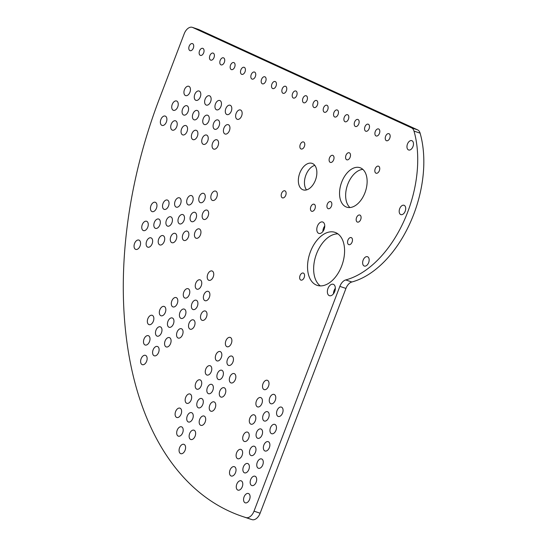 <?xml version="1.0" encoding="UTF-8"?>
<svg xmlns="http://www.w3.org/2000/svg" width="547" height="547" viewBox="0 0 547 547"><rect width="100%" height="100%" fill="white"/><g stroke="black" fill="none" stroke-linecap="round" stroke-linejoin="round"><path stroke-width="0.82" d="M408.465 149.912A4.923 3.015 -71.3 0 0 408.643 149.987A4.923 3.015 -71.3 0 0 413.026 146.432A4.923 3.015 -71.3 0 0 411.973 140.723A4.923 3.015 -71.3 0 0 411.795 140.654A4.923 3.015 -71.3 0 0 407.412 144.203A4.923 3.015 -71.3 0 0 408.465 149.912M364.145 265.979A4.923 3.015 -71.3 0 0 364.323 266.047A4.923 3.015 -71.3 0 0 368.705 262.492A4.923 3.015 -71.3 0 0 367.652 256.782A4.923 3.015 -71.3 0 0 367.475 256.714A4.923 3.015 -71.3 0 0 363.092 260.269A4.923 3.015 -71.3 0 0 364.145 265.979M400.691 214.54A4.923 3.015 -71.3 0 0 400.869 214.609A4.923 3.015 -71.3 0 0 405.252 211.06A4.923 3.015 -71.3 0 0 404.199 205.351A4.923 3.015 -71.3 0 0 404.021 205.275A4.923 3.015 -71.3 0 0 399.638 208.831A4.923 3.015 -71.3 0 0 400.691 214.54M318.627 233.33A6.017 3.685 -71.3 0 0 318.846 233.412A6.017 3.685 -71.3 0 0 324.193 229.07A6.017 3.685 -71.3 0 0 322.915 222.096A6.017 3.685 -71.3 0 0 322.696 222.007A6.017 3.685 -71.3 0 0 317.342 226.349A6.017 3.685 -71.3 0 0 318.627 233.33M329.205 295.606A6.017 3.685 -71.3 0 0 329.424 295.688A6.017 3.685 -71.3 0 0 334.778 291.346A6.017 3.685 -71.3 0 0 333.492 284.372A6.017 3.685 -71.3 0 0 333.273 284.283A6.017 3.685 -71.3 0 0 327.926 288.625A6.017 3.685 -71.3 0 0 329.205 295.606M316.098 284.939A27.965 17.114 -71.3 0 0 317.116 285.343A27.965 17.114 -71.3 0 0 341.984 265.172A27.965 17.114 -71.3 0 0 336.022 232.762A27.965 17.114 -71.3 0 0 335.003 232.359A27.965 17.114 -71.3 0 0 310.135 252.529A27.965 17.114 -71.3 0 0 316.098 284.939M330.238 162.356A3.72 2.277 -71.3 0 0 330.367 162.411A3.72 2.277 -71.3 0 0 333.684 159.724A3.72 2.277 -71.3 0 0 332.884 155.41A3.72 2.277 -71.3 0 0 332.754 155.355A3.72 2.277 -71.3 0 0 329.444 158.042A3.72 2.277 -71.3 0 0 330.238 162.356M311.571 211.224A3.72 2.277 -71.3 0 0 311.708 211.279A3.72 2.277 -71.3 0 0 315.017 208.592A3.72 2.277 -71.3 0 0 314.224 204.277A3.72 2.277 -71.3 0 0 314.087 204.222A3.72 2.277 -71.3 0 0 310.778 206.91A3.72 2.277 -71.3 0 0 311.571 211.224M282.334 197.816A3.72 2.277 -71.3 0 0 282.464 197.87A3.72 2.277 -71.3 0 0 285.773 195.183A3.72 2.277 -71.3 0 0 284.98 190.869A3.72 2.277 -71.3 0 0 284.85 190.814A3.72 2.277 -71.3 0 0 281.534 193.501A3.72 2.277 -71.3 0 0 282.334 197.816M300.782 280.05A3.72 2.277 -71.3 0 0 300.918 280.105A3.72 2.277 -71.3 0 0 304.228 277.418A3.72 2.277 -71.3 0 0 303.435 273.11A3.72 2.277 -71.3 0 0 303.298 273.056A3.72 2.277 -71.3 0 0 299.988 275.736A3.72 2.277 -71.3 0 0 300.782 280.05M348.685 244.591A3.72 2.277 -71.3 0 0 348.822 244.646A3.72 2.277 -71.3 0 0 352.131 241.959A3.72 2.277 -71.3 0 0 351.338 237.644A3.72 2.277 -71.3 0 0 351.201 237.596A3.72 2.277 -71.3 0 0 347.892 240.277A3.72 2.277 -71.3 0 0 348.685 244.591M300.994 148.948A3.72 2.277 -71.3 0 0 301.13 149.003A3.72 2.277 -71.3 0 0 304.44 146.316A3.72 2.277 -71.3 0 0 303.647 142.001A3.72 2.277 -71.3 0 0 303.51 141.946A3.72 2.277 -71.3 0 0 300.2 144.634A3.72 2.277 -71.3 0 0 300.994 148.948M302.628 189.659A13.983 8.561 -71.3 0 0 303.141 189.857A13.983 8.561 -71.3 0 0 315.571 179.772A13.983 8.561 -71.3 0 0 312.59 163.567A13.983 8.561 -71.3 0 0 312.077 163.368A13.983 8.561 -71.3 0 0 299.647 173.454A13.983 8.561 -71.3 0 0 302.628 189.659M346.716 159.765A3.72 2.277 -71.3 0 0 346.853 159.813A3.72 2.277 -71.3 0 0 350.162 157.133A3.72 2.277 -71.3 0 0 349.369 152.818A3.72 2.277 -71.3 0 0 349.232 152.763A3.72 2.277 -71.3 0 0 345.923 155.451A3.72 2.277 -71.3 0 0 346.716 159.765M328.056 208.633A3.72 2.277 -71.3 0 0 328.193 208.68A3.72 2.277 -71.3 0 0 331.503 206A3.72 2.277 -71.3 0 0 330.709 201.686A3.72 2.277 -71.3 0 0 330.573 201.631A3.72 2.277 -71.3 0 0 327.263 204.318A3.72 2.277 -71.3 0 0 328.056 208.633M357.3 222.041A3.72 2.277 -71.3 0 0 357.437 222.089A3.72 2.277 -71.3 0 0 360.747 219.409A3.72 2.277 -71.3 0 0 359.953 215.094A3.72 2.277 -71.3 0 0 359.817 215.039A3.72 2.277 -71.3 0 0 356.507 217.727A3.72 2.277 -71.3 0 0 357.3 222.041M375.96 173.173A3.72 2.277 -71.3 0 0 376.097 173.221A3.72 2.277 -71.3 0 0 379.406 170.541A3.72 2.277 -71.3 0 0 378.613 166.226A3.72 2.277 -71.3 0 0 378.476 166.172A3.72 2.277 -71.3 0 0 375.167 168.859A3.72 2.277 -71.3 0 0 375.96 173.173M386.373 140.675A3.72 2.277 -71.3 0 0 386.51 140.729A3.72 2.277 -71.3 0 0 389.82 138.042A3.72 2.277 -71.3 0 0 389.026 133.728A3.72 2.277 -71.3 0 0 388.89 133.673A3.72 2.277 -71.3 0 0 385.58 136.36A3.72 2.277 -71.3 0 0 386.373 140.675M376.035 135.936A3.72 2.277 -71.3 0 0 376.172 135.984A3.72 2.277 -71.3 0 0 379.481 133.304A3.72 2.277 -71.3 0 0 378.688 128.989A3.72 2.277 -71.3 0 0 378.551 128.935A3.72 2.277 -71.3 0 0 375.242 131.622A3.72 2.277 -71.3 0 0 376.035 135.936M365.697 131.191A3.72 2.277 -71.3 0 0 365.834 131.246A3.72 2.277 -71.3 0 0 369.143 128.559A3.72 2.277 -71.3 0 0 368.35 124.244A3.72 2.277 -71.3 0 0 368.213 124.196A3.72 2.277 -71.3 0 0 364.904 126.877A3.72 2.277 -71.3 0 0 365.697 131.191M355.359 126.453A3.72 2.277 -71.3 0 0 355.495 126.507A3.72 2.277 -71.3 0 0 358.805 123.82A3.72 2.277 -71.3 0 0 358.012 119.506A3.72 2.277 -71.3 0 0 357.875 119.451A3.72 2.277 -71.3 0 0 354.565 122.138A3.72 2.277 -71.3 0 0 355.359 126.453M345.02 121.714A3.72 2.277 -71.3 0 0 345.15 121.769A3.72 2.277 -71.3 0 0 348.466 119.082A3.72 2.277 -71.3 0 0 347.673 114.767A3.72 2.277 -71.3 0 0 347.536 114.713A3.72 2.277 -71.3 0 0 344.227 117.4A3.72 2.277 -71.3 0 0 345.02 121.714M334.682 116.969A3.72 2.277 -71.3 0 0 334.812 117.024A3.72 2.277 -71.3 0 0 338.121 114.337A3.72 2.277 -71.3 0 0 337.328 110.029A3.72 2.277 -71.3 0 0 337.198 109.974A3.72 2.277 -71.3 0 0 333.889 112.655A3.72 2.277 -71.3 0 0 334.682 116.969M324.337 112.231A3.72 2.277 -71.3 0 0 324.474 112.285A3.72 2.277 -71.3 0 0 327.783 109.598A3.72 2.277 -71.3 0 0 326.99 105.284A3.72 2.277 -71.3 0 0 326.853 105.229A3.72 2.277 -71.3 0 0 323.544 107.916A3.72 2.277 -71.3 0 0 324.337 112.231M303.66 102.747A3.72 2.277 -71.3 0 0 303.797 102.802A3.72 2.277 -71.3 0 0 307.106 100.122A3.72 2.277 -71.3 0 0 306.313 95.807A3.72 2.277 -71.3 0 0 306.176 95.752A3.72 2.277 -71.3 0 0 302.867 98.433A3.72 2.277 -71.3 0 0 303.66 102.747M313.999 107.492A3.72 2.277 -71.3 0 0 314.135 107.547A3.72 2.277 -71.3 0 0 317.445 104.86A3.72 2.277 -71.3 0 0 316.651 100.545A3.72 2.277 -71.3 0 0 316.515 100.491A3.72 2.277 -71.3 0 0 313.205 103.178A3.72 2.277 -71.3 0 0 313.999 107.492M293.322 98.009A3.72 2.277 -71.3 0 0 293.459 98.063A3.72 2.277 -71.3 0 0 296.768 95.376A3.72 2.277 -71.3 0 0 295.975 91.062A3.72 2.277 -71.3 0 0 295.838 91.007A3.72 2.277 -71.3 0 0 292.529 93.694A3.72 2.277 -71.3 0 0 293.322 98.009M282.984 93.27A3.72 2.277 -71.3 0 0 283.12 93.325A3.72 2.277 -71.3 0 0 286.43 90.638A3.72 2.277 -71.3 0 0 285.637 86.323A3.72 2.277 -71.3 0 0 285.5 86.269A3.72 2.277 -71.3 0 0 282.19 88.956A3.72 2.277 -71.3 0 0 282.984 93.27M272.645 88.525A3.72 2.277 -71.3 0 0 272.782 88.58A3.72 2.277 -71.3 0 0 276.091 85.9A3.72 2.277 -71.3 0 0 275.298 81.585A3.72 2.277 -71.3 0 0 275.162 81.53A3.72 2.277 -71.3 0 0 271.852 84.217A3.72 2.277 -71.3 0 0 272.645 88.525M262.307 83.787A3.72 2.277 -71.3 0 0 262.444 83.841A3.72 2.277 -71.3 0 0 265.753 81.154A3.72 2.277 -71.3 0 0 264.96 76.84A3.72 2.277 -71.3 0 0 264.823 76.785A3.72 2.277 -71.3 0 0 261.514 79.472A3.72 2.277 -71.3 0 0 262.307 83.787M251.969 79.048A3.72 2.277 -71.3 0 0 252.105 79.103A3.72 2.277 -71.3 0 0 255.415 76.416A3.72 2.277 -71.3 0 0 254.622 72.101A3.72 2.277 -71.3 0 0 254.485 72.047A3.72 2.277 -71.3 0 0 251.176 74.734A3.72 2.277 -71.3 0 0 251.969 79.048M241.63 74.31A3.72 2.277 -71.3 0 0 241.76 74.358A3.72 2.277 -71.3 0 0 245.077 71.678A3.72 2.277 -71.3 0 0 244.283 67.363A3.72 2.277 -71.3 0 0 244.147 67.308A3.72 2.277 -71.3 0 0 240.837 69.995A3.72 2.277 -71.3 0 0 241.63 74.31M231.292 69.565A3.72 2.277 -71.3 0 0 231.422 69.619A3.72 2.277 -71.3 0 0 234.731 66.932A3.72 2.277 -71.3 0 0 233.938 62.618A3.72 2.277 -71.3 0 0 233.808 62.57A3.72 2.277 -71.3 0 0 230.499 65.25A3.72 2.277 -71.3 0 0 231.292 69.565M220.947 64.826A3.72 2.277 -71.3 0 0 221.084 64.881A3.72 2.277 -71.3 0 0 224.393 62.194A3.72 2.277 -71.3 0 0 223.6 57.879A3.72 2.277 -71.3 0 0 223.47 57.825A3.72 2.277 -71.3 0 0 220.154 60.512A3.72 2.277 -71.3 0 0 220.947 64.826M210.609 60.088A3.72 2.277 -71.3 0 0 210.745 60.143A3.72 2.277 -71.3 0 0 214.055 57.456A3.72 2.277 -71.3 0 0 213.262 53.141A3.72 2.277 -71.3 0 0 213.125 53.086A3.72 2.277 -71.3 0 0 209.816 55.773A3.72 2.277 -71.3 0 0 210.609 60.088M200.27 55.343A3.72 2.277 -71.3 0 0 200.407 55.397A3.72 2.277 -71.3 0 0 203.716 52.71A3.72 2.277 -71.3 0 0 202.923 48.403A3.72 2.277 -71.3 0 0 202.787 48.348A3.72 2.277 -71.3 0 0 199.477 51.028A3.72 2.277 -71.3 0 0 200.27 55.343M189.932 50.604A3.72 2.277 -71.3 0 0 190.069 50.659A3.72 2.277 -71.3 0 0 193.378 47.972A3.72 2.277 -71.3 0 0 192.585 43.657A3.72 2.277 -71.3 0 0 192.448 43.603A3.72 2.277 -71.3 0 0 189.139 46.29A3.72 2.277 -71.3 0 0 189.932 50.604M226.793 114.508A4.923 3.015 -71.3 0 0 226.978 114.576A4.923 3.015 -71.3 0 0 231.354 111.02A4.923 3.015 -71.3 0 0 230.308 105.318A4.923 3.015 -71.3 0 0 230.123 105.243A4.923 3.015 -71.3 0 0 225.747 108.798A4.923 3.015 -71.3 0 0 226.793 114.508M203.224 144.305A4.923 3.015 -71.3 0 0 203.409 144.374A4.923 3.015 -71.3 0 0 207.785 140.825A4.923 3.015 -71.3 0 0 206.739 135.116A4.923 3.015 -71.3 0 0 206.554 135.041A4.923 3.015 -71.3 0 0 202.178 138.596A4.923 3.015 -71.3 0 0 203.224 144.305M213.562 149.044A4.923 3.015 -71.3 0 0 213.747 149.119A4.923 3.015 -71.3 0 0 218.123 145.564A4.923 3.015 -71.3 0 0 217.077 139.854A4.923 3.015 -71.3 0 0 216.892 139.786A4.923 3.015 -71.3 0 0 212.516 143.335A4.923 3.015 -71.3 0 0 213.562 149.044M185.44 95.547A4.923 3.015 -71.3 0 0 185.618 95.616A4.923 3.015 -71.3 0 0 190 92.06A4.923 3.015 -71.3 0 0 188.947 86.351A4.923 3.015 -71.3 0 0 188.77 86.282A4.923 3.015 -71.3 0 0 184.387 89.838A4.923 3.015 -71.3 0 0 185.44 95.547M161.871 125.345A4.923 3.015 -71.3 0 0 162.049 125.413A4.923 3.015 -71.3 0 0 166.432 121.858A4.923 3.015 -71.3 0 0 165.379 116.149A4.923 3.015 -71.3 0 0 165.201 116.08A4.923 3.015 -71.3 0 0 160.818 119.636A4.923 3.015 -71.3 0 0 161.871 125.345M195.778 100.286A4.923 3.015 -71.3 0 0 195.956 100.354A4.923 3.015 -71.3 0 0 200.339 96.805A4.923 3.015 -71.3 0 0 199.286 91.096A4.923 3.015 -71.3 0 0 199.108 91.021A4.923 3.015 -71.3 0 0 194.725 94.576A4.923 3.015 -71.3 0 0 195.778 100.286M172.209 130.083A4.923 3.015 -71.3 0 0 172.387 130.152A4.923 3.015 -71.3 0 0 176.77 126.603A4.923 3.015 -71.3 0 0 175.717 120.894A4.923 3.015 -71.3 0 0 175.539 120.819A4.923 3.015 -71.3 0 0 171.156 124.374A4.923 3.015 -71.3 0 0 172.209 130.083M206.116 105.024A4.923 3.015 -71.3 0 0 206.294 105.099A4.923 3.015 -71.3 0 0 210.677 101.544A4.923 3.015 -71.3 0 0 209.624 95.834A4.923 3.015 -71.3 0 0 209.446 95.759A4.923 3.015 -71.3 0 0 205.07 99.315A4.923 3.015 -71.3 0 0 206.116 105.024M182.548 134.822A4.923 3.015 -71.3 0 0 182.725 134.897A4.923 3.015 -71.3 0 0 187.108 131.342A4.923 3.015 -71.3 0 0 186.055 125.632A4.923 3.015 -71.3 0 0 185.877 125.564A4.923 3.015 -71.3 0 0 181.501 129.113A4.923 3.015 -71.3 0 0 182.548 134.822M216.455 109.769A4.923 3.015 -71.3 0 0 216.633 109.838A4.923 3.015 -71.3 0 0 221.015 106.282A4.923 3.015 -71.3 0 0 219.969 100.573A4.923 3.015 -71.3 0 0 219.785 100.504A4.923 3.015 -71.3 0 0 215.409 104.06A4.923 3.015 -71.3 0 0 216.455 109.769M192.886 139.567A4.923 3.015 -71.3 0 0 193.064 139.635A4.923 3.015 -71.3 0 0 197.446 136.08A4.923 3.015 -71.3 0 0 196.4 130.371A4.923 3.015 -71.3 0 0 196.216 130.302A4.923 3.015 -71.3 0 0 191.84 133.858A4.923 3.015 -71.3 0 0 192.886 139.567M257.405 406.831A4.923 3.015 -71.3 0 0 257.582 406.906A4.923 3.015 -71.3 0 0 261.958 403.351A4.923 3.015 -71.3 0 0 260.912 397.642A4.923 3.015 -71.3 0 0 260.734 397.573A4.923 3.015 -71.3 0 0 256.352 401.122A4.923 3.015 -71.3 0 0 257.405 406.831M271.462 433.648A4.923 3.015 -71.3 0 0 271.64 433.723A4.923 3.015 -71.3 0 0 276.016 430.168A4.923 3.015 -71.3 0 0 274.97 424.458A4.923 3.015 -71.3 0 0 274.792 424.39A4.923 3.015 -71.3 0 0 270.409 427.939A4.923 3.015 -71.3 0 0 271.462 433.648M263.996 389.553A4.923 3.015 -71.3 0 0 264.18 389.628A4.923 3.015 -71.3 0 0 268.556 386.073A4.923 3.015 -71.3 0 0 267.51 380.363A4.923 3.015 -71.3 0 0 267.333 380.295A4.923 3.015 -71.3 0 0 262.95 383.85A4.923 3.015 -71.3 0 0 263.996 389.553M278.061 416.37A4.923 3.015 -71.3 0 0 278.238 416.445A4.923 3.015 -71.3 0 0 282.614 412.889A4.923 3.015 -71.3 0 0 281.568 407.18A4.923 3.015 -71.3 0 0 281.39 407.112A4.923 3.015 -71.3 0 0 277.008 410.66A4.923 3.015 -71.3 0 0 278.061 416.37M171.779 242.636A4.923 3.015 -71.3 0 0 171.963 242.711A4.923 3.015 -71.3 0 0 176.339 239.155A4.923 3.015 -71.3 0 0 175.293 233.446A4.923 3.015 -71.3 0 0 175.115 233.371A4.923 3.015 -71.3 0 0 170.732 236.926A4.923 3.015 -71.3 0 0 171.779 242.636M188.175 204.845A4.923 3.015 -71.3 0 0 188.359 204.913A4.923 3.015 -71.3 0 0 192.735 201.364A4.923 3.015 -71.3 0 0 191.689 195.655A4.923 3.015 -71.3 0 0 191.505 195.58A4.923 3.015 -71.3 0 0 187.129 199.135A4.923 3.015 -71.3 0 0 188.175 204.845M159.703 244.871A4.923 3.015 -71.3 0 0 159.888 244.94A4.923 3.015 -71.3 0 0 164.264 241.384A4.923 3.015 -71.3 0 0 163.218 235.675A4.923 3.015 -71.3 0 0 163.033 235.607A4.923 3.015 -71.3 0 0 158.657 239.162A4.923 3.015 -71.3 0 0 159.703 244.871M176.1 207.074A4.923 3.015 -71.3 0 0 176.278 207.149A4.923 3.015 -71.3 0 0 180.66 203.593A4.923 3.015 -71.3 0 0 179.607 197.884A4.923 3.015 -71.3 0 0 179.43 197.816A4.923 3.015 -71.3 0 0 175.047 201.364A4.923 3.015 -71.3 0 0 176.1 207.074M195.935 238.171A4.923 3.015 -71.3 0 0 196.113 238.246A4.923 3.015 -71.3 0 0 200.496 234.69A4.923 3.015 -71.3 0 0 199.443 228.981A4.923 3.015 -71.3 0 0 199.265 228.906A4.923 3.015 -71.3 0 0 194.882 232.461A4.923 3.015 -71.3 0 0 195.935 238.171M212.332 200.38A4.923 3.015 -71.3 0 0 212.51 200.448A4.923 3.015 -71.3 0 0 216.892 196.899A4.923 3.015 -71.3 0 0 215.839 191.19A4.923 3.015 -71.3 0 0 215.662 191.115A4.923 3.015 -71.3 0 0 211.279 194.67A4.923 3.015 -71.3 0 0 212.332 200.38M183.86 240.406A4.923 3.015 -71.3 0 0 184.038 240.475A4.923 3.015 -71.3 0 0 188.421 236.919A4.923 3.015 -71.3 0 0 187.368 231.21A4.923 3.015 -71.3 0 0 187.19 231.142A4.923 3.015 -71.3 0 0 182.807 234.697A4.923 3.015 -71.3 0 0 183.86 240.406M200.257 202.609A4.923 3.015 -71.3 0 0 200.434 202.684A4.923 3.015 -71.3 0 0 204.81 199.129A4.923 3.015 -71.3 0 0 203.764 193.419A4.923 3.015 -71.3 0 0 203.587 193.351A4.923 3.015 -71.3 0 0 199.204 196.899A4.923 3.015 -71.3 0 0 200.257 202.609M196.749 289.103A4.923 3.015 -71.3 0 0 196.927 289.178A4.923 3.015 -71.3 0 0 201.31 285.623A4.923 3.015 -71.3 0 0 200.257 279.914A4.923 3.015 -71.3 0 0 200.079 279.838A4.923 3.015 -71.3 0 0 195.703 283.394A4.923 3.015 -71.3 0 0 196.749 289.103M190.028 329.137A4.923 3.015 -71.3 0 0 190.206 329.212A4.923 3.015 -71.3 0 0 194.582 325.656A4.923 3.015 -71.3 0 0 193.535 319.947A4.923 3.015 -71.3 0 0 193.358 319.872A4.923 3.015 -71.3 0 0 188.975 323.427A4.923 3.015 -71.3 0 0 190.028 329.137M208.728 280.242A4.923 3.015 -71.3 0 0 208.906 280.31A4.923 3.015 -71.3 0 0 213.289 276.755A4.923 3.015 -71.3 0 0 212.236 271.045A4.923 3.015 -71.3 0 0 212.058 270.977A4.923 3.015 -71.3 0 0 207.675 274.532A4.923 3.015 -71.3 0 0 208.728 280.242M202 320.275A4.923 3.015 -71.3 0 0 202.178 320.344A4.923 3.015 -71.3 0 0 206.561 316.788A4.923 3.015 -71.3 0 0 205.508 311.079A4.923 3.015 -71.3 0 0 205.33 311.011A4.923 3.015 -71.3 0 0 200.954 314.566A4.923 3.015 -71.3 0 0 202 320.275M147.628 247.1A4.923 3.015 -71.3 0 0 147.806 247.169A4.923 3.015 -71.3 0 0 152.189 243.62A4.923 3.015 -71.3 0 0 151.136 237.911A4.923 3.015 -71.3 0 0 150.958 237.836A4.923 3.015 -71.3 0 0 146.575 241.391A4.923 3.015 -71.3 0 0 147.628 247.1M164.025 209.31A4.923 3.015 -71.3 0 0 164.203 209.378A4.923 3.015 -71.3 0 0 168.585 205.822A4.923 3.015 -71.3 0 0 167.532 200.113A4.923 3.015 -71.3 0 0 167.355 200.045A4.923 3.015 -71.3 0 0 162.972 203.6A4.923 3.015 -71.3 0 0 164.025 209.31M135.553 249.329A4.923 3.015 -71.3 0 0 135.731 249.405A4.923 3.015 -71.3 0 0 140.114 245.849A4.923 3.015 -71.3 0 0 139.061 240.14A4.923 3.015 -71.3 0 0 138.883 240.071A4.923 3.015 -71.3 0 0 134.5 243.627A4.923 3.015 -71.3 0 0 135.553 249.329M151.95 211.539A4.923 3.015 -71.3 0 0 152.128 211.614A4.923 3.015 -71.3 0 0 156.504 208.058A4.923 3.015 -71.3 0 0 155.457 202.349A4.923 3.015 -71.3 0 0 155.28 202.281A4.923 3.015 -71.3 0 0 150.897 205.829A4.923 3.015 -71.3 0 0 151.95 211.539M172.797 306.833A4.923 3.015 -71.3 0 0 172.975 306.908A4.923 3.015 -71.3 0 0 177.358 303.353A4.923 3.015 -71.3 0 0 176.305 297.643A4.923 3.015 -71.3 0 0 176.127 297.575A4.923 3.015 -71.3 0 0 171.751 301.123A4.923 3.015 -71.3 0 0 172.797 306.833M166.076 346.866A4.923 3.015 -71.3 0 0 166.254 346.942A4.923 3.015 -71.3 0 0 170.63 343.386A4.923 3.015 -71.3 0 0 169.584 337.677A4.923 3.015 -71.3 0 0 169.406 337.602A4.923 3.015 -71.3 0 0 165.023 341.157A4.923 3.015 -71.3 0 0 166.076 346.866M184.777 297.971A4.923 3.015 -71.3 0 0 184.954 298.04A4.923 3.015 -71.3 0 0 189.337 294.484A4.923 3.015 -71.3 0 0 188.284 288.775A4.923 3.015 -71.3 0 0 188.106 288.707A4.923 3.015 -71.3 0 0 183.724 292.262A4.923 3.015 -71.3 0 0 184.777 297.971M178.048 338.005A4.923 3.015 -71.3 0 0 178.226 338.073A4.923 3.015 -71.3 0 0 182.609 334.518A4.923 3.015 -71.3 0 0 181.556 328.809A4.923 3.015 -71.3 0 0 181.378 328.74A4.923 3.015 -71.3 0 0 177.002 332.296A4.923 3.015 -71.3 0 0 178.048 338.005M196.715 389.115A4.923 3.015 -71.3 0 0 196.893 389.184A4.923 3.015 -71.3 0 0 201.275 385.635A4.923 3.015 -71.3 0 0 200.223 379.926A4.923 3.015 -71.3 0 0 200.045 379.85A4.923 3.015 -71.3 0 0 195.662 383.406A4.923 3.015 -71.3 0 0 196.715 389.115M200.681 425.292A4.923 3.015 -71.3 0 0 200.865 425.361A4.923 3.015 -71.3 0 0 205.241 421.812A4.923 3.015 -71.3 0 0 204.195 416.103A4.923 3.015 -71.3 0 0 204.01 416.028A4.923 3.015 -71.3 0 0 199.634 419.583A4.923 3.015 -71.3 0 0 200.681 425.292M206.766 374.968A4.923 3.015 -71.3 0 0 206.944 375.037A4.923 3.015 -71.3 0 0 211.327 371.481A4.923 3.015 -71.3 0 0 210.274 365.772A4.923 3.015 -71.3 0 0 210.096 365.704A4.923 3.015 -71.3 0 0 205.713 369.259A4.923 3.015 -71.3 0 0 206.766 374.968M210.732 411.146A4.923 3.015 -71.3 0 0 210.916 411.214A4.923 3.015 -71.3 0 0 215.292 407.665A4.923 3.015 -71.3 0 0 214.246 401.956A4.923 3.015 -71.3 0 0 214.062 401.881A4.923 3.015 -71.3 0 0 209.686 405.436A4.923 3.015 -71.3 0 0 210.732 411.146M216.817 360.815A4.923 3.015 -71.3 0 0 216.995 360.89A4.923 3.015 -71.3 0 0 221.378 357.335A4.923 3.015 -71.3 0 0 220.325 351.625A4.923 3.015 -71.3 0 0 220.147 351.557A4.923 3.015 -71.3 0 0 215.771 355.106A4.923 3.015 -71.3 0 0 216.817 360.815M220.783 396.999A4.923 3.015 -71.3 0 0 220.967 397.067A4.923 3.015 -71.3 0 0 225.343 393.512A4.923 3.015 -71.3 0 0 224.297 387.802A4.923 3.015 -71.3 0 0 224.12 387.734A4.923 3.015 -71.3 0 0 219.737 391.29A4.923 3.015 -71.3 0 0 220.783 396.999M226.868 346.668A4.923 3.015 -71.3 0 0 227.046 346.743A4.923 3.015 -71.3 0 0 231.429 343.188A4.923 3.015 -71.3 0 0 230.383 337.478A4.923 3.015 -71.3 0 0 230.198 337.41A4.923 3.015 -71.3 0 0 225.822 340.959A4.923 3.015 -71.3 0 0 226.868 346.668M230.841 382.845A4.923 3.015 -71.3 0 0 231.019 382.921A4.923 3.015 -71.3 0 0 235.401 379.365A4.923 3.015 -71.3 0 0 234.348 373.656A4.923 3.015 -71.3 0 0 234.171 373.587A4.923 3.015 -71.3 0 0 229.788 377.136A4.923 3.015 -71.3 0 0 230.841 382.845M176.613 417.409A4.923 3.015 -71.3 0 0 176.79 417.484A4.923 3.015 -71.3 0 0 181.166 413.929A4.923 3.015 -71.3 0 0 180.12 408.219A4.923 3.015 -71.3 0 0 179.942 408.151A4.923 3.015 -71.3 0 0 175.56 411.7A4.923 3.015 -71.3 0 0 176.613 417.409M180.578 453.586A4.923 3.015 -71.3 0 0 180.756 453.661A4.923 3.015 -71.3 0 0 185.139 450.106A4.923 3.015 -71.3 0 0 184.086 444.396A4.923 3.015 -71.3 0 0 183.908 444.328A4.923 3.015 -71.3 0 0 179.525 447.884A4.923 3.015 -71.3 0 0 180.578 453.586M186.664 403.262A4.923 3.015 -71.3 0 0 186.842 403.33A4.923 3.015 -71.3 0 0 191.224 399.782A4.923 3.015 -71.3 0 0 190.171 394.072A4.923 3.015 -71.3 0 0 189.994 393.997A4.923 3.015 -71.3 0 0 185.611 397.553A4.923 3.015 -71.3 0 0 186.664 403.262M190.63 439.439A4.923 3.015 -71.3 0 0 190.807 439.514A4.923 3.015 -71.3 0 0 195.19 435.959A4.923 3.015 -71.3 0 0 194.137 430.25A4.923 3.015 -71.3 0 0 193.959 430.181A4.923 3.015 -71.3 0 0 189.583 433.73A4.923 3.015 -71.3 0 0 190.63 439.439M231.012 475.945A4.923 3.015 -71.3 0 0 231.19 476.013A4.923 3.015 -71.3 0 0 235.572 472.464A4.923 3.015 -71.3 0 0 234.519 466.755A4.923 3.015 -71.3 0 0 234.342 466.68A4.923 3.015 -71.3 0 0 229.959 470.235A4.923 3.015 -71.3 0 0 231.012 475.945M245.07 502.761A4.923 3.015 -71.3 0 0 245.247 502.83A4.923 3.015 -71.3 0 0 249.63 499.274A4.923 3.015 -71.3 0 0 248.577 493.572A4.923 3.015 -71.3 0 0 248.4 493.497A4.923 3.015 -71.3 0 0 244.017 497.052A4.923 3.015 -71.3 0 0 245.07 502.761M237.61 458.666A4.923 3.015 -71.3 0 0 237.788 458.735A4.923 3.015 -71.3 0 0 242.171 455.186A4.923 3.015 -71.3 0 0 241.118 449.477A4.923 3.015 -71.3 0 0 240.94 449.402A4.923 3.015 -71.3 0 0 236.557 452.957A4.923 3.015 -71.3 0 0 237.61 458.666M251.668 485.483A4.923 3.015 -71.3 0 0 251.846 485.551A4.923 3.015 -71.3 0 0 256.228 482.003A4.923 3.015 -71.3 0 0 255.175 476.293A4.923 3.015 -71.3 0 0 254.998 476.218A4.923 3.015 -71.3 0 0 250.615 479.774A4.923 3.015 -71.3 0 0 251.668 485.483M244.208 441.388A4.923 3.015 -71.3 0 0 244.386 441.463A4.923 3.015 -71.3 0 0 248.769 437.908A4.923 3.015 -71.3 0 0 247.716 432.198A4.923 3.015 -71.3 0 0 247.538 432.123A4.923 3.015 -71.3 0 0 243.155 435.679A4.923 3.015 -71.3 0 0 244.208 441.388M258.266 468.205A4.923 3.015 -71.3 0 0 258.444 468.273A4.923 3.015 -71.3 0 0 262.827 464.724A4.923 3.015 -71.3 0 0 261.774 459.015A4.923 3.015 -71.3 0 0 261.596 458.94A4.923 3.015 -71.3 0 0 257.213 462.495A4.923 3.015 -71.3 0 0 258.266 468.205M250.806 424.11A4.923 3.015 -71.3 0 0 250.984 424.185A4.923 3.015 -71.3 0 0 255.367 420.629A4.923 3.015 -71.3 0 0 254.314 414.92A4.923 3.015 -71.3 0 0 254.136 414.852A4.923 3.015 -71.3 0 0 249.753 418.4A4.923 3.015 -71.3 0 0 250.806 424.11M264.864 450.926A4.923 3.015 -71.3 0 0 265.042 451.002A4.923 3.015 -71.3 0 0 269.425 447.446A4.923 3.015 -71.3 0 0 268.372 441.737A4.923 3.015 -71.3 0 0 268.194 441.661A4.923 3.015 -71.3 0 0 263.811 445.217A4.923 3.015 -71.3 0 0 264.864 450.926M148.846 324.562A4.923 3.015 -71.3 0 0 149.023 324.638A4.923 3.015 -71.3 0 0 153.406 321.082A4.923 3.015 -71.3 0 0 152.353 315.373A4.923 3.015 -71.3 0 0 152.175 315.304A4.923 3.015 -71.3 0 0 147.799 318.853A4.923 3.015 -71.3 0 0 148.846 324.562M142.124 364.596A4.923 3.015 -71.3 0 0 142.302 364.671A4.923 3.015 -71.3 0 0 146.678 361.116A4.923 3.015 -71.3 0 0 145.632 355.406A4.923 3.015 -71.3 0 0 145.454 355.331A4.923 3.015 -71.3 0 0 141.071 358.887A4.923 3.015 -71.3 0 0 142.124 364.596M160.825 315.701A4.923 3.015 -71.3 0 0 161.003 315.769A4.923 3.015 -71.3 0 0 165.379 312.214A4.923 3.015 -71.3 0 0 164.332 306.505A4.923 3.015 -71.3 0 0 164.155 306.436A4.923 3.015 -71.3 0 0 159.772 309.992A4.923 3.015 -71.3 0 0 160.825 315.701M154.097 355.735A4.923 3.015 -71.3 0 0 154.275 355.803A4.923 3.015 -71.3 0 0 158.657 352.247A4.923 3.015 -71.3 0 0 157.604 346.538A4.923 3.015 -71.3 0 0 157.427 346.47A4.923 3.015 -71.3 0 0 153.044 350.025A4.923 3.015 -71.3 0 0 154.097 355.735M237.131 119.246A4.923 3.015 -71.3 0 0 237.316 119.321A4.923 3.015 -71.3 0 0 241.692 115.766A4.923 3.015 -71.3 0 0 240.646 110.056A4.923 3.015 -71.3 0 0 240.468 109.981A4.923 3.015 -71.3 0 0 236.085 113.537A4.923 3.015 -71.3 0 0 237.131 119.246M270.758 403.672A4.923 3.015 -71.3 0 0 270.936 403.741A4.923 3.015 -71.3 0 0 275.319 400.192A4.923 3.015 -71.3 0 0 274.266 394.483A4.923 3.015 -71.3 0 0 274.088 394.408A4.923 3.015 -71.3 0 0 269.705 397.963A4.923 3.015 -71.3 0 0 270.758 403.672M345.916 206.855A20.82 12.745 -71.3 0 0 346.675 207.156A20.82 12.745 -71.3 0 0 365.191 192.134A20.82 12.745 -71.3 0 0 360.753 167.997A20.82 12.745 -71.3 0 0 359.994 167.697A20.82 12.745 -71.3 0 0 341.478 182.719A20.82 12.745 -71.3 0 0 345.916 206.855M173.228 110.248A4.923 3.015 -71.3 0 0 173.413 110.323A4.923 3.015 -71.3 0 0 177.789 106.768A4.923 3.015 -71.3 0 0 176.743 101.058A4.923 3.015 -71.3 0 0 176.565 100.99A4.923 3.015 -71.3 0 0 172.182 104.539A4.923 3.015 -71.3 0 0 173.228 110.248M183.573 114.993A4.923 3.015 -71.3 0 0 183.751 115.061A4.923 3.015 -71.3 0 0 188.127 111.506A4.923 3.015 -71.3 0 0 187.081 105.797A4.923 3.015 -71.3 0 0 186.903 105.728A4.923 3.015 -71.3 0 0 182.52 109.284A4.923 3.015 -71.3 0 0 183.573 114.993M193.912 119.731A4.923 3.015 -71.3 0 0 194.089 119.8A4.923 3.015 -71.3 0 0 198.472 116.251A4.923 3.015 -71.3 0 0 197.419 110.542A4.923 3.015 -71.3 0 0 197.241 110.467A4.923 3.015 -71.3 0 0 192.859 114.022A4.923 3.015 -71.3 0 0 193.912 119.731M204.25 124.47A4.923 3.015 -71.3 0 0 204.428 124.545A4.923 3.015 -71.3 0 0 208.81 120.99A4.923 3.015 -71.3 0 0 207.757 115.28A4.923 3.015 -71.3 0 0 207.58 115.205A4.923 3.015 -71.3 0 0 203.197 118.761A4.923 3.015 -71.3 0 0 204.25 124.47M214.588 129.208A4.923 3.015 -71.3 0 0 214.766 129.283A4.923 3.015 -71.3 0 0 219.149 125.728A4.923 3.015 -71.3 0 0 218.096 120.019A4.923 3.015 -71.3 0 0 217.918 119.95A4.923 3.015 -71.3 0 0 213.535 123.506A4.923 3.015 -71.3 0 0 214.588 129.208M224.926 133.953A4.923 3.015 -71.3 0 0 225.104 134.022A4.923 3.015 -71.3 0 0 229.487 130.466A4.923 3.015 -71.3 0 0 228.434 124.757A4.923 3.015 -71.3 0 0 228.256 124.689A4.923 3.015 -71.3 0 0 223.873 128.244A4.923 3.015 -71.3 0 0 224.926 133.953M143.252 230.526A4.923 3.015 -71.3 0 0 143.437 230.602A4.923 3.015 -71.3 0 0 147.813 227.046A4.923 3.015 -71.3 0 0 146.767 221.337A4.923 3.015 -71.3 0 0 146.582 221.262A4.923 3.015 -71.3 0 0 142.206 224.817A4.923 3.015 -71.3 0 0 143.252 230.526M155.334 228.297A4.923 3.015 -71.3 0 0 155.512 228.366A4.923 3.015 -71.3 0 0 159.888 224.81A4.923 3.015 -71.3 0 0 158.842 219.101A4.923 3.015 -71.3 0 0 158.664 219.032A4.923 3.015 -71.3 0 0 154.281 222.588A4.923 3.015 -71.3 0 0 155.334 228.297M167.409 226.061A4.923 3.015 -71.3 0 0 167.587 226.137A4.923 3.015 -71.3 0 0 171.97 222.581A4.923 3.015 -71.3 0 0 170.917 216.872A4.923 3.015 -71.3 0 0 170.739 216.803A4.923 3.015 -71.3 0 0 166.356 220.352A4.923 3.015 -71.3 0 0 167.409 226.061M179.484 223.832A4.923 3.015 -71.3 0 0 179.662 223.901A4.923 3.015 -71.3 0 0 184.045 220.352A4.923 3.015 -71.3 0 0 182.992 214.643A4.923 3.015 -71.3 0 0 182.814 214.568A4.923 3.015 -71.3 0 0 178.438 218.123A4.923 3.015 -71.3 0 0 179.484 223.832M191.559 221.597A4.923 3.015 -71.3 0 0 191.744 221.672A4.923 3.015 -71.3 0 0 196.12 218.116A4.923 3.015 -71.3 0 0 195.074 212.407A4.923 3.015 -71.3 0 0 194.889 212.339A4.923 3.015 -71.3 0 0 190.513 215.887A4.923 3.015 -71.3 0 0 191.559 221.597M203.641 219.368A4.923 3.015 -71.3 0 0 203.819 219.436A4.923 3.015 -71.3 0 0 208.195 215.887A4.923 3.015 -71.3 0 0 207.149 210.178A4.923 3.015 -71.3 0 0 206.971 210.103A4.923 3.015 -71.3 0 0 202.588 213.658A4.923 3.015 -71.3 0 0 203.641 219.368M144.996 344.945A4.923 3.015 -71.3 0 0 145.174 345.013A4.923 3.015 -71.3 0 0 149.55 341.465A4.923 3.015 -71.3 0 0 148.504 335.755A4.923 3.015 -71.3 0 0 148.326 335.68A4.923 3.015 -71.3 0 0 143.943 339.236A4.923 3.015 -71.3 0 0 144.996 344.945M156.968 336.077A4.923 3.015 -71.3 0 0 157.146 336.152A4.923 3.015 -71.3 0 0 161.529 332.597A4.923 3.015 -71.3 0 0 160.476 326.887A4.923 3.015 -71.3 0 0 160.298 326.819A4.923 3.015 -71.3 0 0 155.922 330.367A4.923 3.015 -71.3 0 0 156.968 336.077M168.948 327.215A4.923 3.015 -71.3 0 0 169.126 327.284A4.923 3.015 -71.3 0 0 173.502 323.728A4.923 3.015 -71.3 0 0 172.455 318.026A4.923 3.015 -71.3 0 0 172.278 317.951A4.923 3.015 -71.3 0 0 167.895 321.506A4.923 3.015 -71.3 0 0 168.948 327.215M180.92 318.347A4.923 3.015 -71.3 0 0 181.098 318.422A4.923 3.015 -71.3 0 0 185.481 314.867A4.923 3.015 -71.3 0 0 184.428 309.158A4.923 3.015 -71.3 0 0 184.25 309.089A4.923 3.015 -71.3 0 0 179.874 312.638A4.923 3.015 -71.3 0 0 180.92 318.347M192.9 309.486A4.923 3.015 -71.3 0 0 193.077 309.554A4.923 3.015 -71.3 0 0 197.46 305.999A4.923 3.015 -71.3 0 0 196.407 300.289A4.923 3.015 -71.3 0 0 196.229 300.221A4.923 3.015 -71.3 0 0 191.847 303.776A4.923 3.015 -71.3 0 0 192.9 309.486M204.872 300.618A4.923 3.015 -71.3 0 0 205.05 300.693A4.923 3.015 -71.3 0 0 209.433 297.137A4.923 3.015 -71.3 0 0 208.38 291.428A4.923 3.015 -71.3 0 0 208.202 291.36A4.923 3.015 -71.3 0 0 203.826 294.908A4.923 3.015 -71.3 0 0 204.872 300.618M178.185 436.082A4.923 3.015 -71.3 0 0 178.363 436.15A4.923 3.015 -71.3 0 0 182.739 432.595A4.923 3.015 -71.3 0 0 181.693 426.886A4.923 3.015 -71.3 0 0 181.515 426.817A4.923 3.015 -71.3 0 0 177.132 430.373A4.923 3.015 -71.3 0 0 178.185 436.082M188.236 421.928A4.923 3.015 -71.3 0 0 188.414 422.004A4.923 3.015 -71.3 0 0 192.797 418.448A4.923 3.015 -71.3 0 0 191.744 412.739A4.923 3.015 -71.3 0 0 191.566 412.67A4.923 3.015 -71.3 0 0 187.183 416.219A4.923 3.015 -71.3 0 0 188.236 421.928M198.287 407.782A4.923 3.015 -71.3 0 0 198.465 407.857A4.923 3.015 -71.3 0 0 202.848 404.301A4.923 3.015 -71.3 0 0 201.795 398.592A4.923 3.015 -71.3 0 0 201.617 398.517A4.923 3.015 -71.3 0 0 197.235 402.072A4.923 3.015 -71.3 0 0 198.287 407.782M208.339 393.635A4.923 3.015 -71.3 0 0 208.516 393.703A4.923 3.015 -71.3 0 0 212.899 390.155A4.923 3.015 -71.3 0 0 211.846 384.445A4.923 3.015 -71.3 0 0 211.668 384.37A4.923 3.015 -71.3 0 0 207.286 387.926A4.923 3.015 -71.3 0 0 208.339 393.635M218.39 379.488A4.923 3.015 -71.3 0 0 218.568 379.556A4.923 3.015 -71.3 0 0 222.95 376.001A4.923 3.015 -71.3 0 0 221.897 370.292A4.923 3.015 -71.3 0 0 221.72 370.223A4.923 3.015 -71.3 0 0 217.344 373.779A4.923 3.015 -71.3 0 0 218.39 379.488M228.441 365.341A4.923 3.015 -71.3 0 0 228.619 365.41A4.923 3.015 -71.3 0 0 233.001 361.854A4.923 3.015 -71.3 0 0 231.955 356.145A4.923 3.015 -71.3 0 0 231.771 356.076A4.923 3.015 -71.3 0 0 227.395 359.632A4.923 3.015 -71.3 0 0 228.441 365.341M237.767 490.057A4.923 3.015 -71.3 0 0 237.952 490.133A4.923 3.015 -71.3 0 0 242.328 486.577A4.923 3.015 -71.3 0 0 241.282 480.868A4.923 3.015 -71.3 0 0 241.097 480.799A4.923 3.015 -71.3 0 0 236.721 484.348A4.923 3.015 -71.3 0 0 237.767 490.057M244.365 472.779A4.923 3.015 -71.3 0 0 244.55 472.854A4.923 3.015 -71.3 0 0 248.926 469.299A4.923 3.015 -71.3 0 0 247.88 463.589A4.923 3.015 -71.3 0 0 247.695 463.521A4.923 3.015 -71.3 0 0 243.319 467.07A4.923 3.015 -71.3 0 0 244.365 472.779M250.964 455.507A4.923 3.015 -71.3 0 0 251.141 455.576A4.923 3.015 -71.3 0 0 255.524 452.02A4.923 3.015 -71.3 0 0 254.478 446.311A4.923 3.015 -71.3 0 0 254.293 446.243A4.923 3.015 -71.3 0 0 249.917 449.798A4.923 3.015 -71.3 0 0 250.964 455.507M257.562 438.229A4.923 3.015 -71.3 0 0 257.74 438.297A4.923 3.015 -71.3 0 0 262.122 434.742A4.923 3.015 -71.3 0 0 261.069 429.033A4.923 3.015 -71.3 0 0 260.892 428.964A4.923 3.015 -71.3 0 0 256.516 432.52A4.923 3.015 -71.3 0 0 257.562 438.229M264.16 420.951A4.923 3.015 -71.3 0 0 264.338 421.019A4.923 3.015 -71.3 0 0 268.721 417.464A4.923 3.015 -71.3 0 0 267.668 411.761A4.923 3.015 -71.3 0 0 267.49 411.686A4.923 3.015 -71.3 0 0 263.107 415.241A4.923 3.015 -71.3 0 0 264.16 420.951M411.515 127.82L417.621 129.878A9.258 5.668 108.7 0 1 420.103 133.153A97.222 59.514 108.7 0 1 351.844 281.992A9.258 5.668 -71.3 0 0 345.95 288.433L339.851 286.375A9.258 5.668 108.7 0 1 345.738 279.934A97.222 59.514 -71.3 0 0 413.997 131.095A9.258 5.668 -71.3 0 0 411.515 127.82L192.688 27.487A9.258 5.668 -71.3 0 0 192.353 27.35A9.258 5.668 -71.3 0 0 184.216 33.75L159.478 98.542A347.215 212.537 -71.3 0 0 229.631 511.377A347.215 212.537 -71.3 0 0 242.287 516.402A347.215 212.537 -71.3 0 0 245.979 517.592A9.258 5.668 -71.3 0 0 254.013 511.158L260.119 513.216A9.258 5.668 108.7 0 1 252.085 519.65L245.979 517.592M242.287 516.402L248.393 518.46A347.215 212.537 -71.3 0 0 252.085 519.65M417.621 129.878L198.793 29.545L192.688 27.487M345.95 288.433L260.119 513.216M339.851 286.375L254.013 511.158M362.832 169.372A20.82 12.745 -71.3 0 0 347.359 185.412A20.82 12.745 -71.3 0 0 349.943 207.545M192.353 27.35L198.452 29.408A9.258 5.668 108.7 0 1 198.793 29.545M324.754 225.979A6.017 3.685 -71.3 0 0 322.887 231.511M335.338 288.255A6.017 3.685 -71.3 0 0 333.472 293.787M337.896 233.863A27.965 17.114 -71.3 0 0 315.947 255.435A27.965 17.114 -71.3 0 0 320.33 285.903M314.805 165.372A13.983 8.561 -71.3 0 0 305.602 175.936A13.983 8.561 -71.3 0 0 306.518 189.918M420.103 133.153L413.997 131.095M345.738 279.934L351.844 281.992"/></g></svg>
